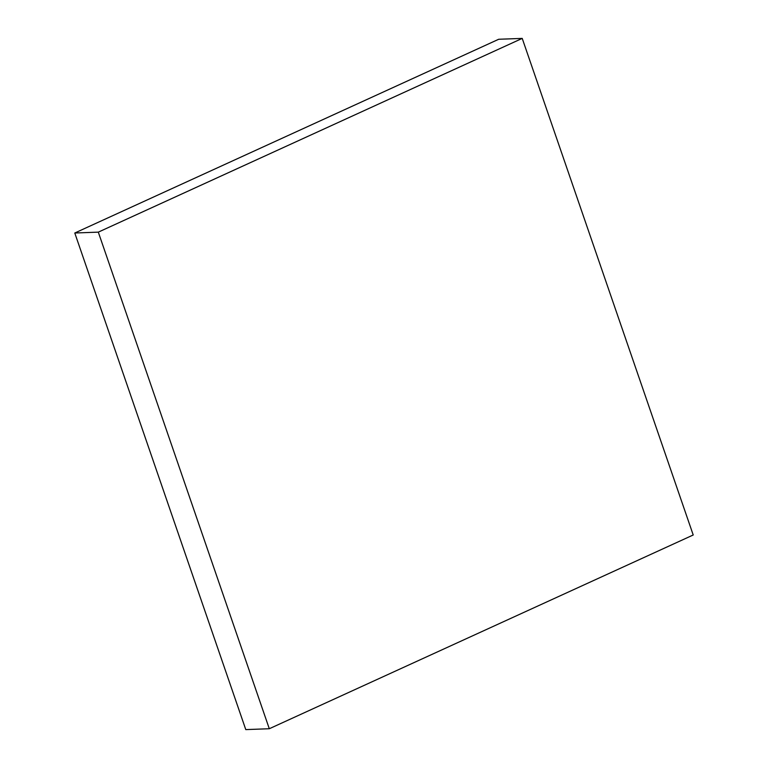 <?xml version="1.0" encoding="UTF-8"?>
<svg xmlns="http://www.w3.org/2000/svg" width="768" height="768" viewBox="0 0 768 768"><rect width="100%" height="100%" fill="white"/><g stroke="black" fill="none" stroke-linecap="round" stroke-linejoin="round"><path stroke-width="1.15" d="M98.304 232.138L522.221 38.4L693.216 534.989L269.299 728.736L98.304 232.138L74.784 233.011L498.701 39.264L522.221 38.4M74.784 233.011L245.779 729.6L269.299 728.736"/></g></svg>
